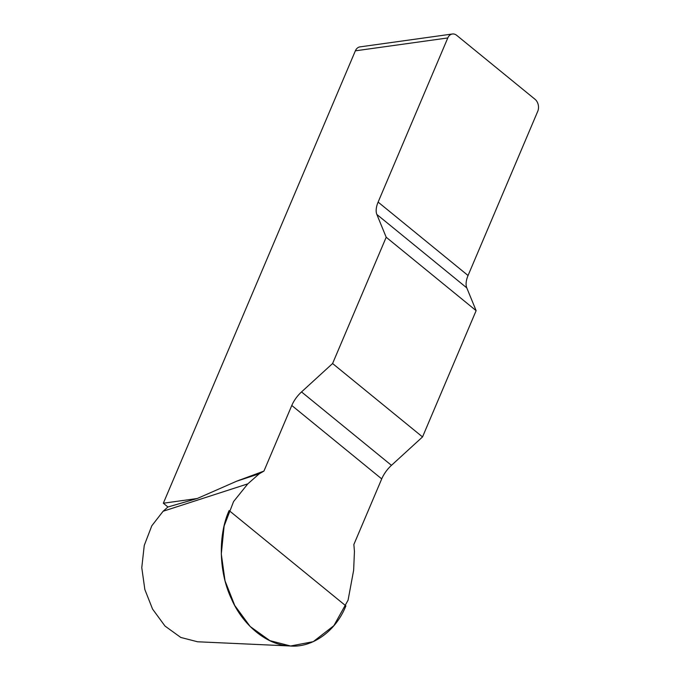 <?xml version="1.0" encoding="UTF-8"?>
<svg xmlns="http://www.w3.org/2000/svg" width="680" height="680" viewBox="0 0 680 680"><rect width="100%" height="100%" fill="white"/><g stroke="black" fill="none" stroke-linecap="round" stroke-linejoin="round"><path stroke-width="1.02" d="M197.268 498.5L167.943 506.991L163.336 503.225L197.268 498.5L236.64 481.21L263.942 471.079L259.284 473.764L247.817 483.854L233.588 501.542L224.128 525.988L221.289 553.996L225.029 580.831L234.745 605.489L250.18 626.518L269.866 640.637L290.589 646L313.242 641.673L333.863 625.677L348.075 600.177L353.642 570.248L354.442 551.446L353.872 544.493L381.718 478.898A21.913 11.382 129.2 0 1 391.459 465.341L422.526 436.934L332.588 363.519L301.529 391.926A21.913 11.382 -50.8 0 0 291.788 405.475L263.942 471.079M386.197 237.244L476.127 310.658L466.786 287.878A21.913 11.382 129.2 0 1 468.052 275.51L537.727 111.358A8.764 6.537 82.1 0 0 535.041 99.288L456.713 35.352A8.764 6.537 82.1 0 0 452.387 34A8.764 6.537 82.1 0 0 447.797 37.944L378.123 202.096A21.913 11.382 -50.8 0 0 376.856 214.464L386.197 237.244L332.588 363.519M447.797 37.944L355.368 50.83L163.336 503.225M476.127 310.658L422.526 436.934M290.624 646L197.582 641.775L180.786 637.449L165.01 626.067L152.549 609.05L144.849 589.534L141.772 567.647L144.262 545.402L151.784 525.818L163.124 511.241L167.943 506.991M355.368 50.83A8.764 6.537 -97.9 0 1 359.958 46.886L452.387 34M259.284 473.764L236.64 481.21M259.769 473.416L239.317 480.148M345.882 605.888C335.809 631.303 312.01 648.227 289.57 645.94C267.172 645.252 242.496 625.107 231.191 598.281C218.858 572.178 217.982 535.109 229.118 510.561L345.882 605.888M466.786 287.878L376.856 214.464M378.123 202.096L468.052 275.51M301.529 391.926L391.459 465.341M381.718 478.898L291.788 405.475M247.817 483.854L163.124 511.241"/></g></svg>
